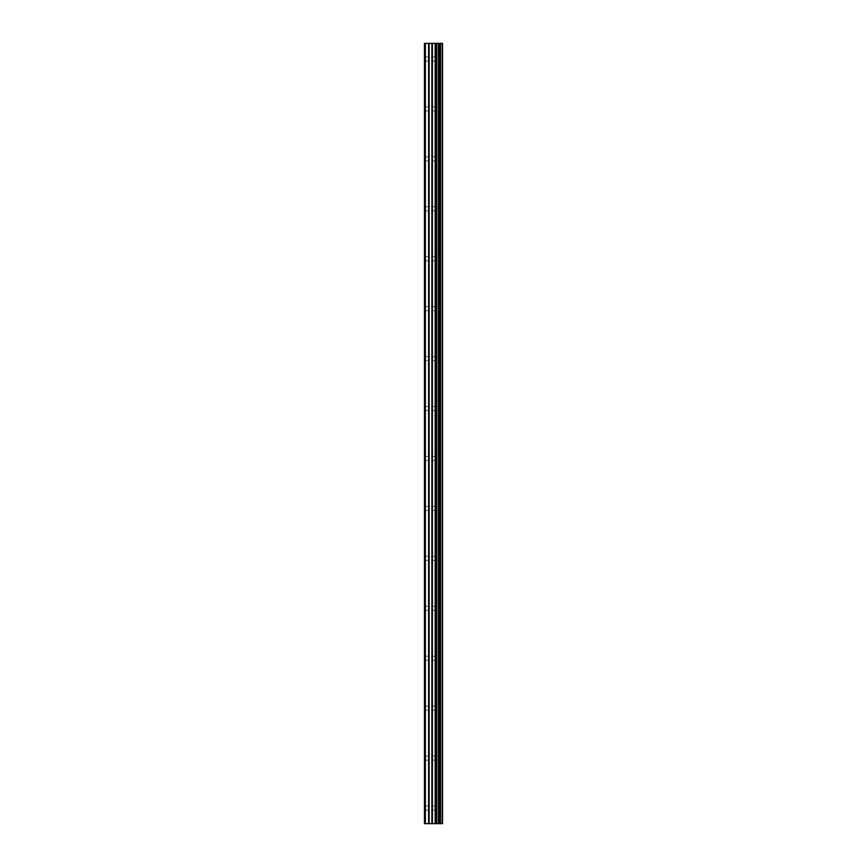 <?xml version="1.0" encoding="UTF-8"?>
<svg xmlns="http://www.w3.org/2000/svg" width="867" height="867" viewBox="0 0 867 867"><rect width="100%" height="100%" fill="white"/><g stroke="black" fill="none" stroke-linecap="round" stroke-linejoin="round"><path stroke-width="0.65" stroke-dasharray="4.33 3.25" d="M436.123 808.044L436.123 806.017L436.123 808.044M424.451 808.044L424.451 806.017L424.451 808.044M436.123 758.105L436.123 756.078L436.123 758.105M424.451 758.105L424.451 756.078L424.451 758.105M436.123 708.166L436.123 706.139L436.123 708.166M424.451 708.166L424.451 706.139L424.451 708.166M436.123 658.226L436.123 656.2L436.123 658.226M424.451 658.226L424.451 656.2L424.451 658.226M436.123 608.287L436.123 606.261L436.123 608.287M424.451 608.287L424.451 606.261L424.451 608.287M436.123 558.348L436.123 556.321L436.123 558.348M424.451 558.348L424.451 556.321L424.451 558.348M436.123 508.409L436.123 506.382L436.123 508.409M424.451 508.409L424.451 506.382L424.451 508.409M436.123 458.47L436.123 456.443L436.123 458.47M424.451 458.47L424.451 456.443L424.451 458.47M436.123 408.53L436.123 406.504L436.123 408.53M424.451 408.53L424.451 406.504L424.451 408.53M436.123 358.591L436.123 356.565L436.123 358.591M424.451 358.591L424.451 356.565L424.451 358.591M436.123 308.652L436.123 306.625L436.123 308.652M424.451 308.652L424.451 306.625L424.451 308.652M436.123 258.713L436.123 256.686L436.123 258.713M424.451 258.713L424.451 256.686L424.451 258.713M436.123 208.774L436.123 210.8L436.123 208.774M424.451 208.774L424.451 210.8L424.451 208.774M436.123 158.834L436.123 156.808L436.123 158.834M424.451 158.834L424.451 156.808L424.451 158.834M436.123 108.895L436.123 106.869L436.123 108.895M424.451 108.895L424.451 106.869L424.451 108.895M436.123 58.956L436.123 60.983L436.123 58.956M424.451 58.956L424.451 60.983L424.451 58.956M435.028 823.65L431.723 823.639L435.028 823.65M431.723 823.65L434.876 823.65L431.723 823.639M424.765 823.65L424.451 43.35L424.765 823.65M442.213 823.65L424.451 823.65L424.451 43.35L442.549 43.35L442.549 823.65L442.213 43.35M435.028 43.35L433.608 43.35L435.028 43.35M433.381 43.35L431.961 43.35L433.381 43.361M431.723 43.35L435.267 43.361L431.712 43.361M440.371 43.35L440.371 823.65L440.393 43.35M438.572 43.35L438.572 823.65L438.583 43.35M424.451 823.65L424.451 43.35L424.451 823.65M425.383 823.65L425.383 43.35M436.426 823.65L436.426 43.35M436.74 823.65L436.74 43.35M442.43 823.65L442.43 43.35M428.601 823.65L428.601 43.35M429.122 823.65L429.122 43.35M431.874 823.65L431.874 43.35M432.405 823.65L432.405 43.35M435.147 823.65L435.147 43.35M435.678 823.65L435.678 43.35M438.474 823.65L438.474 43.35M438.854 823.65L438.854 43.35M440.111 823.65L440.111 43.35M440.49 823.65L440.49 43.35M424.451 810.071L436.123 810.071L437.293 808.044L436.123 806.017L424.451 806.017M424.451 760.131L436.123 760.131L437.293 758.105L436.123 756.078L424.451 756.078M424.451 710.192L436.123 710.192L437.293 708.166L436.123 706.139L424.451 706.139M424.451 660.253L436.123 660.253L437.293 658.226L436.123 656.2L424.451 656.2M424.451 610.314L436.123 610.314L437.293 608.287L436.123 606.261L424.451 606.261M424.451 560.375L436.123 560.375L437.293 558.348L436.123 556.321L424.451 556.321M424.451 510.435L436.123 510.435L437.293 508.409L436.123 506.382L424.451 506.382M424.451 460.496L436.123 460.496L437.293 458.47L436.123 456.443L424.451 456.443M424.451 410.557L436.123 410.557L437.293 408.53L436.123 406.504L424.451 406.504M424.451 360.618L436.123 360.618L437.293 358.591L436.123 356.565L424.451 356.565M424.451 310.679L436.123 310.679L437.293 308.652L436.123 306.625L424.451 306.625M424.451 260.739L436.123 260.739L437.293 258.713L436.123 256.686L424.451 256.686M424.451 210.8L436.123 210.8L437.293 208.774L436.123 206.747L424.451 206.747M424.451 160.861L436.123 160.861L437.293 158.834L436.123 156.808L424.451 156.808M424.451 110.922L436.123 110.922L437.293 108.895L436.123 106.869L424.451 106.869M424.451 60.983L436.123 60.983L437.293 58.956L436.123 56.929L424.451 56.929"/><path stroke-width="1.3" d="M431.874 823.65L442.549 823.65L442.549 43.35L424.451 43.35L424.451 823.65L431.874 823.65L431.874 43.35M438.583 43.35L438.583 823.65L438.572 43.35M440.393 43.35L440.393 823.65L440.371 43.35M442.43 823.65L442.43 43.35M442.213 823.65L442.213 43.35M436.74 823.65L436.74 43.35M436.426 823.65L436.426 43.35M425.383 823.65L425.383 43.35M440.49 823.65L440.49 43.35M440.111 823.65L440.111 43.35M438.854 823.65L438.854 43.35M438.474 823.65L438.474 43.35M435.678 823.65L435.678 43.35M435.147 823.65L435.147 43.35M432.405 823.65L432.405 43.35M429.122 823.65L429.122 43.35M428.601 823.65L428.601 43.35"/></g></svg>
